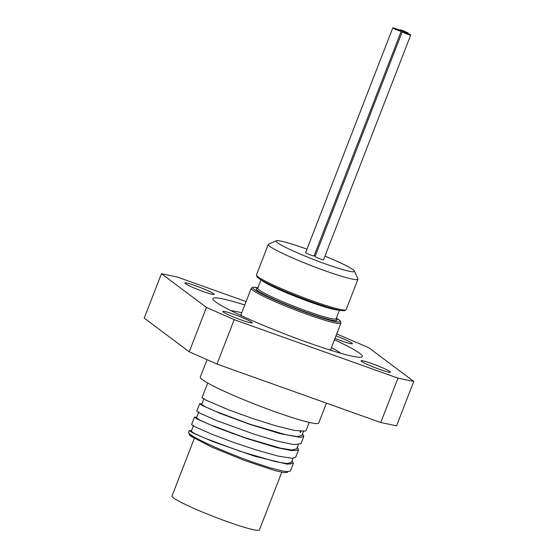 <?xml version="1.0" encoding="UTF-8"?>
<svg xmlns="http://www.w3.org/2000/svg" width="558" height="558" viewBox="0 0 558 558"><rect width="100%" height="100%" fill="white"/><g stroke="black" fill="none" stroke-linecap="round" stroke-linejoin="round"><path stroke-width="0.84" d="M300.922 431.327L300.344 432.771L300.211 431.271M191.241 431.355L194.637 433.573L205.002 438.218L239.71 451.171L275.289 461.605L286.784 463.517L291.402 462.463L293.034 458.278M198.787 411.881L196.451 417.9L199.82 420.111L210.199 424.757L244.843 437.695L280.5 448.165L291.925 450.034L296.703 448.827M201.682 404.41L205.093 406.684L215.444 411.323L250.096 424.261L285.71 434.71L297.17 436.6L301.829 435.568M302.548 433.747L303.803 436.328L300.448 437.416L280.639 433.796L250.151 424.471L220.222 413.45L201.731 405.248L199.673 403.678L201.905 403.839M297.33 447.216L298.635 449.797L298.321 450.229L291.402 450.585L277.096 447.683L246.922 438.595L216.65 427.554L197.455 419.204L194.484 417.14L196.695 417.279M292.113 460.657L293.257 463.447L287.237 464.179L254.329 456.13L213.072 441.65L192.956 433.022L189.267 430.588L191.471 430.727M192.078 435.714L191.722 436.621L191.178 436.426L190.369 434.536A54.44 4.743 -158.8 0 1 188.625 432.792A54.44 4.743 -158.8 0 1 188.576 432.331L189.26 430.588M287.6 472.263L283.973 472.647L274.731 470.547L244.474 460.462L211.531 447L191.722 436.621M293.382 463.238L290.509 470.645L289.888 471.238L287.049 471.587L283.073 471.098L269.842 467.764L252.802 462.108A54.44 4.743 -158.8 0 1 190.369 434.536M191.603 424.54L193.591 426.11M193.633 426.131L211.308 434.005L233.139 442.257L257.231 450.285L278.421 456.137L292.169 458.299L295.712 457.218L298.495 450.048M199.666 403.748L196.807 411.12L198.829 412.676L216.518 420.551L254.483 434.312L277.207 441.085L293.85 444.6L300.964 443.687M207.709 383.018L202.024 397.666L205.288 399.884L228.452 409.746L251.609 418.158L275.303 425.663L294.45 430.413L304.968 431.153L306.147 430.316M188.625 432.792L189.49 434.731A52.933 4.61 21.2 0 0 191.178 436.426M189.232 351.805L216.978 364.06L234.2 319.671L206.453 307.423L189.232 351.805L144.229 318.102L161.45 273.713L177.235 277.005L246.106 301.592M206.453 307.423L161.45 273.713M334.465 339.752A80.15 6.989 -158.8 0 1 362.337 356.555A80.15 6.989 -158.8 0 1 296.347 338.371A80.15 6.989 -158.8 0 1 215.507 301.836A80.15 6.989 -158.8 0 1 212.877 298.586A80.15 6.989 -158.8 0 1 244.795 304.968M379.586 369.375A15.729 1.374 -158.8 0 1 361.033 360.775A15.729 1.374 -158.8 0 1 371.809 363.551A15.729 1.374 -158.8 0 1 390.363 372.151A15.729 1.374 -158.8 0 1 379.586 369.375M335.965 335.881A15.729 1.374 -158.8 0 1 351.875 343.072A15.729 1.374 -158.8 0 1 352.391 343.707A15.729 1.374 -158.8 0 1 334.988 338.413M195.628 285.773A15.729 1.374 -158.8 0 1 214.181 294.373A15.729 1.374 -158.8 0 1 203.405 291.597A15.729 1.374 -158.8 0 1 184.851 282.997A15.729 1.374 -158.8 0 1 195.628 285.773M223.346 312.075A15.729 1.374 -158.8 0 1 222.83 311.441A15.729 1.374 -158.8 0 1 235.776 315.005A15.729 1.374 -158.8 0 1 251.637 322.175A15.729 1.374 -158.8 0 1 252.153 322.81A15.729 1.374 -158.8 0 1 239.208 319.246A15.729 1.374 -158.8 0 1 223.346 312.075M336.718 333.935L368.768 347.725L413.771 381.428L397.987 378.136L234.2 319.671M397.987 378.136L380.765 422.525L396.55 425.817L413.771 381.428M392.93 28.081A4.534 0.398 -158.8 0 1 392.783 27.9A4.534 0.398 -158.8 0 1 397.156 29.169A4.534 0.398 -158.8 0 1 401.244 31.178A4.534 0.398 -158.8 0 1 397.505 30.153A4.534 0.398 -158.8 0 1 392.93 28.081M401.244 31.178L314.07 255.92A4.534 0.398 -158.8 0 1 310.339 254.887A4.534 0.398 -158.8 0 1 305.763 252.823A4.534 0.398 -158.8 0 1 305.61 252.635L392.783 27.9M399.8 30.027A4.534 0.398 -158.8 0 1 399.647 29.846A4.534 0.398 -158.8 0 1 404.02 31.115A4.534 0.398 -158.8 0 1 408.107 33.124A4.534 0.398 -158.8 0 1 404.376 32.099A4.534 0.398 -158.8 0 1 399.8 30.027M315.249 256.059A4.534 0.398 -158.8 0 1 314.196 255.592M402.388 31.966A4.534 0.398 -158.8 0 1 402.241 31.785A4.534 0.398 -158.8 0 1 406.615 33.055A4.534 0.398 -158.8 0 1 410.702 35.063A4.534 0.398 -158.8 0 1 406.963 34.038A4.534 0.398 -158.8 0 1 402.388 31.966M410.702 35.063L323.528 259.798A4.534 0.398 -158.8 0 1 319.797 258.772A4.534 0.398 -158.8 0 1 315.221 256.701A4.534 0.398 -158.8 0 1 315.068 256.52L402.241 31.785M231.151 310.778A60.494 5.273 -158.8 0 1 241.747 312.815M331.424 347.599A60.494 5.273 -158.8 0 1 340.624 353.235M276.356 240.777L268.572 244.174A48.093 4.192 21.2 0 0 268.265 244.446A48.093 4.192 21.2 0 0 269.849 246.392A48.093 4.192 21.2 0 0 324.993 270.742A48.093 4.192 21.2 0 0 357.943 279.23A48.093 4.192 21.2 0 0 357.901 278.819L354.449 271.062A42.045 3.662 -158.8 0 1 321.568 262.511A42.045 3.662 -158.8 0 1 277.466 242.716A42.045 3.662 -158.8 0 1 276.356 240.777A42.045 3.662 -158.8 0 1 306.956 249.175M324.951 256.129A42.045 3.662 -158.8 0 1 354.449 271.062M194.351 438.358L171.983 496.027A46.879 4.087 21.2 0 0 214.216 516.792A46.879 4.087 21.2 0 0 259.4 529.933L281.769 472.263M207.032 359.666L200.28 377.082A63.514 5.538 21.2 0 0 257.496 405.213A63.514 5.538 21.2 0 0 318.716 423.02L326.43 403.127M216.978 364.06L380.765 422.525M241.614 315.793A48.093 4.192 -158.8 0 1 241.028 314.677L240.693 315.068M330.685 349.971L330.699 349.461A48.093 4.192 -158.8 0 1 329.52 349.887M331.264 350.438A49.299 4.297 21.2 0 0 330.643 349.733M240.882 314.914A49.299 4.297 21.2 0 0 239.954 315.019M307.96 314.649A48.093 4.192 21.2 0 0 340.91 323.138L340.359 321.066L336.369 318.116A46.879 4.087 -158.8 0 1 308.1 313.296A46.879 4.087 -158.8 0 1 262.323 294.206A46.879 4.087 -158.8 0 1 257.97 287.733L253.053 287.196L251.239 288.353A48.093 4.192 21.2 0 0 307.96 314.649M257.322 276.238A46.879 4.087 21.2 0 0 312.459 302.059M256.471 274.871L257.022 276.942L261.039 279.907C269.556 285.103 292.531 294.994 312.487 302.08C324.331 306.286 333.321 309.027 339.466 310.304L344.342 310.806L346.141 309.648A48.093 4.192 -158.8 0 1 313.191 301.16A48.093 4.192 -158.8 0 1 256.471 274.871L268.265 244.446M261.862 280.388A42.045 3.662 21.2 0 0 310.827 302.29A42.045 3.662 21.2 0 0 338.434 310.088M339.404 310.297L336.146 318.702A42.045 3.662 -158.8 0 1 307.339 311.28A42.045 3.662 -158.8 0 1 257.747 288.291L257.371 288.723M257.559 288.591A43.252 3.767 21.2 0 0 268.042 296.542A43.252 3.767 21.2 0 0 307.2 312.626A43.252 3.767 21.2 0 0 336.083 319.05M287.858 471.601L287.572 472.34M193.563 425.335L191.227 431.348M298.258 444.824L296.626 449.023M203.998 398.433L201.668 404.452M303.468 431.376L301.836 435.575M309.223 422.399L306.154 430.316M303.817 436.335L300.936 443.77M194.477 417.133L191.589 424.568M407.933 33.585L408.107 33.124M330.699 349.461L340.91 323.138M241.028 314.677L251.239 288.353M346.141 309.648L357.943 279.23M261.011 279.886L257.747 288.291M336.139 319.274L336.146 318.702"/></g></svg>
